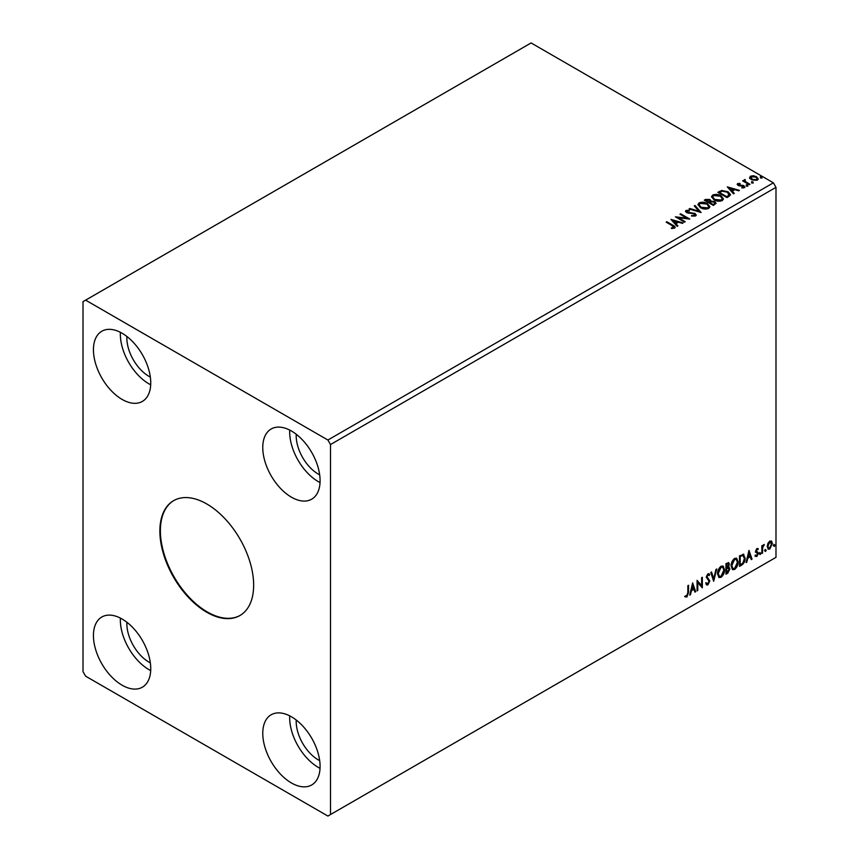 <?xml version="1.0" encoding="UTF-8"?>
<svg xmlns="http://www.w3.org/2000/svg" width="859" height="859" viewBox="0 0 859 859"><rect width="100%" height="100%" fill="white"/><g stroke="black" fill="none" stroke-linecap="round" stroke-linejoin="round"><path stroke-width="1.29" d="M206.761 503.954A66.315 38.29 -120 0 0 173.604 500.668A66.315 38.29 -120 0 0 163.435 553.808A66.315 38.29 -120 0 0 206.761 612.242A66.315 38.29 -120 0 0 239.919 615.527A66.315 38.29 -120 0 0 250.087 562.387A66.315 38.29 -120 0 0 206.761 503.954M173.862 500.518A66.315 38.29 -120 0 0 164.026 553.744A66.315 38.29 -120 0 0 207.277 611.941A66.315 38.29 -120 0 0 240.176 615.377M296.237 720.025A31.321 18.082 -120 0 0 318.335 759.904A31.321 18.082 -120 0 0 319.677 760.634M150.346 662.869A31.321 18.082 60 0 1 149.004 662.139A31.321 18.082 60 0 1 126.896 622.26M126.896 336.481A31.321 18.082 -120 0 0 149.004 376.36A31.321 18.082 -120 0 0 150.346 377.09M319.677 474.855A31.321 18.082 60 0 1 318.335 474.125A31.321 18.082 60 0 1 296.237 434.246M291.426 431.003A40.523 23.397 -120 0 0 271.165 428.995A40.523 23.397 -120 0 0 264.948 461.466A40.523 23.397 -120 0 0 291.426 497.178A40.523 23.397 -120 0 0 311.688 499.186A40.523 23.397 -120 0 0 317.905 466.716A40.523 23.397 -120 0 0 291.426 431.003M289.73 430.08A40.523 23.397 -120 0 0 318.335 481.641A40.523 23.397 -120 0 0 320.031 482.565M122.096 399.414A40.523 23.397 60 0 1 95.617 363.701A40.523 23.397 60 0 1 101.824 331.23A40.523 23.397 60 0 1 122.096 333.238A40.523 23.397 60 0 1 148.564 368.951A40.523 23.397 60 0 1 142.358 401.421A40.523 23.397 60 0 1 122.096 399.414M150.701 384.8A40.523 23.397 60 0 1 149.004 383.876A40.523 23.397 60 0 1 120.4 332.315M122.096 619.017A40.523 23.397 -120 0 0 101.824 617.009A40.523 23.397 -120 0 0 95.617 649.479A40.523 23.397 -120 0 0 122.096 685.192A40.523 23.397 -120 0 0 142.358 687.2A40.523 23.397 -120 0 0 148.564 654.73A40.523 23.397 -120 0 0 122.096 619.017M120.4 618.093A40.523 23.397 -120 0 0 149.004 669.655A40.523 23.397 -120 0 0 150.701 670.578M291.426 782.957A40.523 23.397 60 0 1 264.948 747.244A40.523 23.397 60 0 1 271.165 714.774A40.523 23.397 60 0 1 291.426 716.782A40.523 23.397 60 0 1 317.905 752.495A40.523 23.397 60 0 1 311.688 784.965A40.523 23.397 60 0 1 291.426 782.957M320.031 768.343A40.523 23.397 60 0 1 318.335 767.42A40.523 23.397 60 0 1 289.73 715.858M83.012 301.649L83.012 671.663L85.621 676.173L327.902 816.05L330.5 814.547L330.5 444.543L775.988 187.337L773.379 182.827L531.098 42.95L83.012 301.649M692.633 582.907L695.672 591.679L694.91 592.119L693.975 589.285L691.42 590.767L690.475 594.686L689.713 595.126L692.633 582.907M707.945 573.801L709.706 574.564L709.158 575.53L707.934 574.886L707.021 576.754L709.824 580.942L707.902 584.893L706.71 584.979L705.851 583.776L706.42 582.917L707.848 583.852L709.115 581.328L706.313 577.194L707.945 573.801L708.976 573.737M706.871 583.658L707.848 583.852M709.158 575.53L707.419 574.585L706.495 576.453L707.021 576.754M717.533 573.844C717.49 570.87 718.639 568.347 721.002 566.264L723.117 566.081L724.556 569.742C724.599 572.728 723.428 575.24 721.055 577.302L718.983 577.473L717.533 573.844M731.095 566.017C731.041 563.042 732.201 560.519 734.563 558.436L736.678 558.243L738.106 561.915C738.16 564.9 736.99 567.412 734.617 569.474L732.544 569.635L731.095 566.017M748.984 550.383L752.022 559.155L751.26 559.596L750.326 556.761L747.76 558.243L746.825 562.151L746.063 562.591L748.984 550.383M759.624 554.023L760.204 552.809L760.784 553.346L760.204 554.56L759.098 553.722M760.204 552.809L760.784 553.346L760.269 553.046L759.689 554.259M764.993 550.92L765.584 549.706L766.164 550.243L765.584 551.457L764.478 550.619M765.584 549.706L766.164 550.243L765.648 549.943L765.058 551.156M773.766 545.852L774.346 544.638L774.936 545.186L774.346 546.399L773.24 545.551M774.346 544.638L774.936 545.186L774.41 544.885L773.83 546.099M330.5 814.547L775.988 557.351L775.988 187.337M767.903 543.425L769.793 541.063L771.683 541.245L772.359 543.586L769.793 549.03L768.268 549.169L767.216 546.549L767.903 543.425M771.318 540.934L772.359 543.586M761.836 553.486L761.836 545.787L762.545 545.379L762.545 546.517L764.295 544.499L762.652 547.784L762.545 553.078L761.836 553.486M756.983 548.461L758.336 548.772L757.928 549.674L757.026 549.384L756.511 551.403L758.1 552.358L758.336 553.421L756.854 556.492L755.415 556.288L755.813 555.344L756.779 555.601L757.638 553.862L755.641 551.253L756.983 548.461L758.336 548.772L757.434 549.288M757.928 549.674L756.5 549.084L755.823 550.501L756.349 550.802M755.823 550.501L758.336 553.421M755.813 555.344L756.779 555.601M757.466 553.228L755.866 552.305M743.067 554.173L745.129 558.006C745.225 560.981 744.066 563.364 741.628 565.147L739.513 566.371L739.513 555.848L743.851 554.366M728.421 562.538L728.819 564.019L727.97 566.757L729.925 568.916L727.777 573.146L725.952 574.199L725.952 563.676L728.711 562.634L729.345 564.32L728.486 567.058L729.259 567.198M713.679 581.285L710.758 572.448L711.52 572.008L713.743 578.708L715.955 569.442L716.717 569.002L713.679 581.285M697.776 590.466L697.079 590.874L697.079 580.34L701.642 585.559L701.642 577.71L702.34 577.302L702.34 587.835L697.776 582.638L697.776 590.466L697.079 590.273M687.844 592.678L687.844 585.677L688.542 585.269L688.542 592.377L686.878 597.037L685.16 596.812L685.514 595.792L686.867 595.953L687.844 592.678M751.797 182.516L751.625 181.743L752.967 181.84L753.139 182.613L751.797 182.516L751.625 181.743L751.625 182.344L752.967 182.441L752.967 181.84L753.139 182.613M746.417 185.619L746.246 184.846L747.588 184.943L747.76 185.727L746.417 185.619L746.246 184.846L746.246 185.447L747.588 185.544L747.588 184.943L747.76 185.727M727.305 186.865L739.459 190.376L738.697 190.816L734.842 189.678L732.276 191.149L734.262 193.382L733.5 193.823L727.305 186.865M714.022 199.846L711.52 196.754L712.648 195.057C715.622 193.994 718.403 194.231 720.991 195.777L723.45 198.88L722.29 200.566C719.337 201.607 716.589 201.371 714.022 199.846M670.965 219.399L683.12 222.91L682.357 223.351L678.492 222.202L675.936 223.684L677.923 225.906L677.16 226.347L670.965 219.399M695.575 215.985L691.527 216.017L695.06 214.804L694.587 216.081L694.319 213.848L686.534 212.592L686.03 210.423L689.337 210.305L689.347 210.938L686.964 210.97L687.2 212.173L695.028 213.451L696.23 215.04L695.575 215.985M685.461 211.282L686.03 210.423L686.03 211.024L689.337 210.906L689.337 210.305M686.964 210.97L687.2 212.774L688.8 213.204L688.8 212.602M700.461 207.674L697.959 204.582L699.086 202.885C702.061 201.822 704.842 202.058 707.429 203.604L709.888 206.708L708.729 208.393C705.776 209.435 703.027 209.199 700.461 207.674M760.569 177.459L760.387 176.675L761.729 176.782L761.912 177.555L760.569 177.459L760.387 176.675L760.387 177.276L761.729 177.383L761.729 176.782L761.912 177.555M330.5 444.543L327.902 440.023L85.621 300.145M327.902 440.023L773.379 182.827M713.399 205.43L704.273 200.168L705.572 199.417L709.931 199.513L711.016 201.124L714.785 201.64L716.062 203.261L713.399 205.43M711.037 200.888L711.016 201.725L714.785 202.241L714.785 201.64M701.127 212.517L689.079 208.941L689.841 208.501L698.979 211.207L694.276 205.935L695.038 205.494L701.127 212.517M671.437 228.505L673.617 228.193L672.232 225.67L666.165 222.17L666.874 221.762L673.026 225.316C674.959 226.11 675.475 227.044 674.551 228.118L671.781 228.515L671.437 227.903L673.821 227.41M675.174 227.281L674.551 228.118M685.224 221.697L684.526 222.094L675.399 216.833L686.76 218.132L679.963 214.202L680.661 213.794L689.777 219.066L678.438 217.778L685.224 221.697M729.076 196.378L726.961 197.602L717.834 192.341L721.721 190.473L728.121 191.793L730.558 194.628L729.076 196.378M737.237 184.588L737.645 183.601L739.943 183.364L740.104 183.933L738.504 184.051L738.729 184.953L743.969 185.694L744.409 187.659L742.069 187.971L741.854 187.38L743.518 187.23L743.303 186.113L739.309 185.845L738.053 185.383L737.645 183.601L737.162 184.277M738.504 184.051L738.729 185.555L739.492 185.812L739.492 185.211M744.936 186.918L744.409 187.659M741.854 187.981L743.518 187.831L743.303 186.113M745.129 180.229L745.569 181.625L749.982 184.309L749.284 184.706L742.616 180.862L744.302 181.024L744.42 179.681L745.183 179.51L744.978 180.948M743.142 181.163L744.302 181.625L744.42 179.681L744.42 180.283L745.183 179.51M749.66 177.931L750.455 176.202L753.44 175.751L756.489 176.718L758.239 178.94L757.348 180.186L751.346 179.692L749.585 177.459M760.569 178.06L760.387 177.276M761.729 177.383L761.912 178.157M704.799 200.469L709.931 200.115L709.931 199.513M709.931 200.115L711.016 201.725M714.785 202.241L716.009 203.551M713.969 204.625L714.871 203.057L714.076 202.048L711.349 201.736L709.77 202.531L713.163 205.086L714.795 203.347M709.19 202.38L710.028 200.899L709.244 199.922L705.915 200.297L708.836 202.584L709.942 201.178M708.836 202.584L709.19 201.779M705.915 200.297L708.836 201.983M713.163 205.086L713.969 204.023M709.77 202.531L713.163 204.485M697.98 204.893L699.086 202.885M699.086 203.486C702.061 202.423 704.842 202.66 707.429 204.206L707.429 203.604M707.429 204.206L709.867 207.008M699.183 205.108L701.159 207.878L707.773 208.469L708.686 206.751M706.732 204.012L700.053 203.411L699.151 204.786L701.159 207.277L707.773 207.867L708.729 206.439L706.732 204.012M707.773 208.469L707.773 207.867M701.159 207.878L701.159 207.277M689.766 209.145L689.841 208.501M689.841 209.102L698.979 211.808L698.979 211.207M694.63 206.332L695.038 205.494M695.038 206.096L700.633 212.366M694.319 214.449L694.587 216.081L691.635 216.028L691.635 215.426M685.514 211.582L686.03 211.024M686.964 211.572L687.2 212.774L686.964 211.572M688.8 213.204L690.572 213.236L690.572 212.624M690.572 213.236L695.028 214.052L695.028 213.451M695.028 214.052L696.187 215.319M666.691 222.47L666.874 221.762M666.874 222.363L675.11 227.571M673.016 228.376L673.016 227.775M671.566 220.076L682.433 223.308M677.568 226.11L675.936 223.684M673.22 220.634L675.303 223.565L677.257 221.837L673.22 220.634L675.303 222.964L677.257 221.837M675.303 223.565L675.303 222.964M676.495 217.467L686.76 218.734L686.76 218.132M680.489 214.503L680.661 213.794M680.661 214.396L688.703 219.045M684.698 221.998L678.438 217.778M711.542 197.065L712.648 195.057M712.648 195.659C715.622 194.596 718.403 194.832 720.991 196.378L720.991 195.777M720.991 196.378L723.428 199.17M712.745 197.28L714.72 200.04L721.335 200.641L722.247 198.923M720.282 196.174L713.614 195.584L712.712 196.958L714.72 199.438L721.335 200.04L722.279 198.612L720.282 196.174M721.335 200.641L721.335 200.04M714.72 200.04L714.72 199.438M718.36 192.641L721.721 190.473M721.721 191.074L728.121 192.395L728.121 191.793M728.121 192.395L730.526 194.929M729.119 195.605L727.423 192.201L722.204 191.192L719.477 192.47L726.725 197.259L729.119 195.605L729.27 194.682M719.477 192.47L726.725 196.657L729.312 194.972M726.725 197.259L726.725 196.657M727.917 187.552L738.772 190.773M733.908 193.586L732.276 191.149M729.559 188.11L731.643 191.042L733.607 189.302L729.559 188.11L731.643 190.44L733.607 189.302M731.643 191.042L731.643 190.44M737.645 184.202L738.837 183.933M739.943 183.912L739.943 183.364M738.504 184.653L738.729 185.555L738.504 184.653M739.492 185.812L742.713 185.834L742.713 185.233M742.713 185.834L743.969 186.296L743.969 185.694M743.969 186.296L744.871 187.198M743.518 187.831L743.303 186.714L743.518 187.831M746.417 186.22L746.246 185.447M747.588 185.544L747.76 186.328M743.325 181.056L743.325 180.454M744.302 181.625L744.42 180.283M745.129 180.83L745.569 181.625M745.569 182.226L749.467 184.61M751.797 183.117L751.625 182.344M752.967 182.441L753.139 183.214M749.66 178.532L750.455 176.202M750.455 176.804L753.44 176.353L753.44 175.751M753.44 176.353L756.489 177.319L756.489 176.718M756.489 177.319L758.207 179.23M751.271 177.276L752.054 179.896L756.532 180.315L757.101 179.091M750.723 177.877L751.271 176.675L752.054 179.295L756.532 179.714L757.155 178.79L755.791 177.126L751.271 176.675M756.532 180.315L756.532 179.714M752.054 179.896L752.054 179.295M773.83 544.338L774.41 544.885M771.844 543.285L769.267 548.729L769.793 549.03M769.267 548.729L768.021 548.987M770.577 541.836L769.267 541.707L767.398 545.852L768.44 547.967M771.661 543.994L769.793 542.008L767.925 546.152L768.676 548.16L769.793 548.085L771.661 543.994M770.319 541.632L769.267 541.707M765.058 549.406L765.648 549.943M762.019 545.68L762.545 546.517M763.63 544.627L763.962 545.508M762.384 546.421L762.652 547.784M762.126 547.484L762.545 553.078M759.689 552.509L760.269 553.046M757.402 549.373L756.5 549.084L757.402 549.373M756.693 551.499L757.584 552.058M757.81 553.121L756.339 556.192L756.854 556.492M756.339 556.192L754.889 555.988M755.297 555.043L756.253 555.301M755.351 552.004L756.715 552.863M748.865 550.877L752.022 559.155M747.76 558.243L750.326 556.761M747.244 557.942L746.299 561.85L746.825 562.151M749.037 552.885L748.522 552.584L747.534 556.686L750.025 555.848L749.037 552.885L748.06 556.986M743.583 554.248L744.603 557.706C744.71 560.68 743.54 563.064 741.113 564.846L741.628 565.147M741.113 564.846L739.513 565.77M743.153 555.419L742.176 555.086L739.696 556.224L740.211 564.889L742.842 563.107L744.42 558.404L742.691 555.386L740.211 556.525L740.211 564.889M742.176 555.086L742.906 555.225M736.41 558.125L738.106 561.915M737.591 561.614C737.634 564.599 736.474 567.112 734.091 569.173L734.617 569.474M734.091 569.173L732.287 569.463M736.013 559.284L734.069 559.198L731.277 565.308L732.706 568.347M737.409 562.312L736.27 559.392L734.595 559.499L731.804 565.609L732.952 568.529L734.595 568.4L737.409 562.312M727.97 566.757L729.925 568.916M729.409 568.615L727.251 572.846L727.777 573.146M727.251 572.846L725.952 573.597M728.711 569.023L727.605 567.778L726.134 568.497L726.66 572.717L729.227 569.324L728.121 568.078L726.66 568.798L726.66 572.717M728.228 567.853L727.605 567.778L728.228 567.853M728.647 564.75L726.864 563.633L728.121 564.449L726.864 563.633L726.134 564.052L726.66 567.724L728.647 564.75L727.38 563.934L726.66 564.352L726.66 567.724M722.849 565.952L724.556 569.742M724.03 569.442C724.073 572.427 722.913 574.939 720.529 577.001L721.055 577.302M720.529 577.001L718.725 577.291M722.462 567.112L720.508 567.026L717.716 573.136L719.144 576.174M723.847 570.151L722.709 567.219L721.034 567.327L718.242 573.436L719.391 576.357L721.034 576.239L723.847 570.151M711.166 572.212L713.743 578.708M716.03 569.399L713.389 580.426M706.495 576.453L709.298 580.63L707.376 584.592L707.902 584.893M707.376 584.592L706.463 584.786M705.894 582.617L707.322 583.551M708.707 573.629L709.706 574.564M709.18 574.263L708.761 575.004M708.632 575.229L707.419 574.585L708.632 575.229M697.079 580.405L701.642 585.559M701.824 577.602L701.824 587.492M697.261 590.165L697.776 582.638M692.515 583.401L695.672 591.679M691.42 590.767L693.975 589.285M690.894 590.466L689.96 594.385L690.475 594.686M692.698 585.419L692.171 585.119L691.194 589.21L693.675 588.383L692.698 585.419L691.72 589.51M688.027 585.57L688.027 592.076L686.362 596.726L686.878 597.037M686.362 596.726L684.634 596.511M705.572 200.018L705.572 199.417M673.026 225.917L673.026 225.316M719.219 192.137L719.219 191.536M727.476 196.818L727.476 196.217M740.887 185.802L740.887 185.2M747.749 183.611L747.749 183.01M710.028 200.899L710.028 201.5M714.871 203.057L714.871 203.658M708.729 206.439L708.729 207.04M699.151 204.786L699.151 205.387M686.62 211.443L686.62 212.044M722.279 198.612L722.279 199.213M712.712 196.958L712.712 197.559M738.278 184.374L738.278 184.975M743.819 186.8L743.819 187.402M757.155 178.79L757.155 179.391"/></g></svg>
